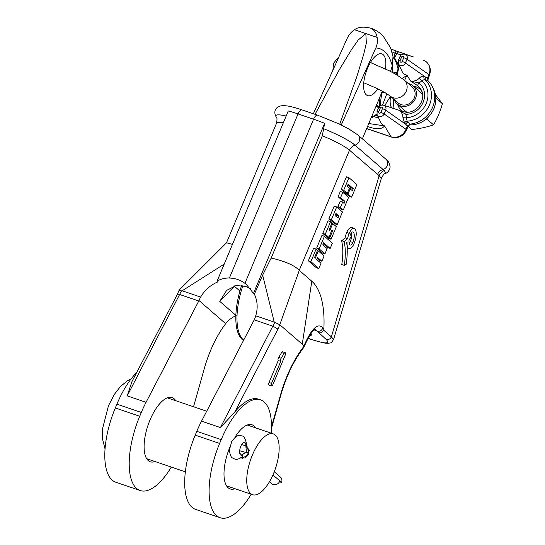 <?xml version="1.0" encoding="UTF-8"?>
<svg xmlns="http://www.w3.org/2000/svg" width="545" height="545" viewBox="0 0 545 545"><rect width="100%" height="100%" fill="white"/><g stroke="black" fill="none" stroke-linecap="round" stroke-linejoin="round"><path stroke-width="0.82" d="M324.936 253.895L322.442 253.043L316.665 248.036L321.932 235.433L324.432 236.285L332.382 243.179L330.175 248.452L323.655 242.797L322.797 244.848L327.143 248.615L324.936 253.895L319.159 248.881L324.432 236.285M316.665 248.036L319.159 248.881M307.979 338.281L311.59 339.508A4.176 1.71 108.8 0 0 311.842 339.658L322.81 342.723C326.223 343.384 328.662 343.439 330.134 342.88C330.645 343.282 331.789 342.151 333.567 339.494L331.374 336.858L323.675 330.181L323.846 329.391L322.749 327.838C317.796 322.449 311.502 328.533 303.865 346.089A35.984 14.763 -71.2 0 0 302.264 344.202L311.801 281.234A99.537 40.827 -71.2 0 1 323.846 329.391M271.185 258.037L322.327 135.78L324.622 123.306L253.473 293.401L254.372 294.184L262.663 275.116L271.185 258.037C285.294 261.321 294.641 265.422 299.239 270.347L311.801 281.234M354.216 228.294L351.723 227.442A7.691 3.154 108.8 0 0 346.702 232.524A12.549 5.15 108.8 0 0 345.046 237.784L347.547 238.635A17.815 7.31 108.8 0 1 344.072 241.503A50.603 20.758 108.8 0 1 344.29 265.34L346.157 264.359A54.446 22.331 108.8 0 0 346.688 242.675A21.657 8.883 108.8 0 0 347.036 242.321A12.549 5.15 108.8 0 0 348.555 248.411A7.691 3.154 108.8 0 0 349.011 248.677A7.691 3.154 108.8 0 0 354.025 243.595A12.549 5.15 108.8 0 0 354.672 228.559A7.691 3.154 108.8 0 0 354.216 228.294A7.691 3.154 108.8 0 0 349.202 233.369A12.549 5.15 108.8 0 0 347.547 238.635M344.29 265.34L341.797 264.495A50.603 20.758 108.8 0 0 341.572 240.652A17.815 7.31 108.8 0 0 345.046 237.784M318.811 268.542L316.311 267.697L308.361 260.803L313.634 248.2L316.127 249.051L317.558 250.291L314.492 257.615L315.235 258.262L318.3 250.932L324.084 255.946L321.877 261.219L317.524 257.451L316.665 259.502L321.019 263.269L318.811 268.542L310.854 261.648L316.127 249.051M321.877 261.219L319.377 260.367L317.122 258.412M330.175 248.452L327.681 247.6L323.253 243.765M328.894 237.354L326.401 236.51L322.79 233.383L328.063 220.779L330.563 221.631L331.994 222.871L328.928 230.194L329.671 230.842L332.736 223.511L336.34 226.638L331.067 239.241L329.636 238.002L332.702 230.671L331.959 230.031L328.894 237.354L325.29 234.227L330.563 221.631M331.067 239.241L328.574 238.39L327.286 236.809M337.198 224.588L334.698 223.736L328.921 218.729L334.194 206.126L336.687 206.977L342.471 211.985L337.198 224.588L331.421 219.581L336.687 206.977M343.33 209.934L340.829 209.089L337.941 206.582L340.148 201.309L342.642 202.154L344.099 203.421L344.958 201.371L340.611 197.597L342.819 192.324L348.596 197.338L343.33 209.934L340.434 207.434L342.642 202.154M341.885 201.895L342.464 200.519L338.118 196.752L340.318 191.479L342.819 192.324M350.312 188.836L350.769 187.753L353.262 188.604L348.173 184.19L347.315 186.24L349.488 188.127L347.281 193.4L344.787 192.548L341.177 189.422L346.45 176.825L348.95 177.67L356.9 184.564L351.627 197.167L349.134 196.316L345.53 193.196L345.673 192.848M350.769 187.753L347.771 185.157M333.567 339.494L381.391 178.167L379.156 175.681L349.495 150.195L299.239 270.347M381.391 178.167C384.491 172.322 385.247 173.937 385.792 173.201L384.354 170.578A8.032 7.296 -59.4 0 0 379.156 175.681L331.374 336.858A4.176 3.76 -49.1 0 1 326.176 339.44L315.289 329.425M384.354 170.578L355.013 145.188A35.595 5.341 -157.3 0 0 323.628 128.688M299.294 270.395L279.783 324.718L274.23 322.102L255.728 315.807A32.128 28.899 130.9 0 1 254.46 319.39L201.548 421.156A60.243 24.709 108.8 0 0 196.799 431.327L195.205 435.135A60.243 24.709 -71.2 0 0 195.689 509.405L220.105 517.709A60.243 24.709 108.8 0 0 251.197 494.233M254.372 294.184C257.56 300.922 258.01 308.129 255.728 315.807M234.118 286.002A21.044 3.161 -157.3 0 0 234.384 286.241L219.758 301.365L226.597 290.437L236.162 285.526L245.604 286.397L250.271 288.55M286.145 116.044A35.595 5.341 -157.3 0 0 276.254 117.134C274.271 113.483 274.387 110.499 276.601 108.196C277.555 106.602 280.028 105.744 284.034 105.601L287.692 106.002C291.602 106.677 296.378 107.971 302.019 109.899A6.104 2.507 108.8 0 0 298.04 113.932A38.232 5.736 -157.3 0 0 288.278 110.948L217.128 281.043L218.034 281.826C210.568 284.94 204.777 290.022 200.649 297.073A32.128 28.899 130.9 0 0 198.98 300.52L225.678 323.669C228.042 320.474 231.516 317.762 236.108 315.535M217.128 281.043C221.27 278.863 225.358 277.861 229.397 278.032A32.128 28.899 130.9 0 1 244.93 283.318L246.456 284.545L253.473 293.401M303.947 346.327L303.592 347.717C293.98 360.211 286.445 375.852 280.982 394.621A4.176 0.484 15.8 0 1 280.566 394.716A68.432 28.074 -71.2 0 1 303.947 346.327L303.865 346.089M271.233 433.18A60.243 24.709 108.8 0 0 260.49 399.832L258.548 399.172A60.243 24.709 108.8 0 0 234.711 412.17L277.957 329.064L279.783 324.718L302.264 344.202M281.608 352.588A2.091 0.858 -71.2 0 1 282.671 351.811L285.164 352.656A2.091 0.858 108.8 0 0 284.109 353.439L281.152 358.263A2.091 0.858 108.8 0 0 280.736 361.362L278.243 360.518A2.091 0.858 108.8 0 1 278.652 357.418L281.608 352.588L284.109 353.439M269.046 382.495L271.546 383.339A2.091 0.858 108.8 0 0 271.56 385.915L269.067 385.07A2.091 0.858 -71.2 0 1 269.046 382.495L278.243 360.518M277.957 329.064L273.127 326.278L254.263 319.861M234.711 412.17L220.412 427.573L274.666 322.599M260.49 399.832A60.243 24.709 108.8 0 0 221.209 439.631L219.621 443.439A60.243 24.709 108.8 0 0 220.105 517.709M234.902 437.349A33.899 13.904 -71.2 0 1 252.008 424.773A33.899 13.904 -71.2 0 1 254.025 425.952A33.899 13.904 -71.2 0 1 255.632 427.873M234.943 488.708A33.899 13.904 -71.2 0 1 230.181 488.954A33.899 13.904 -71.2 0 1 228.164 487.782A33.899 13.904 -71.2 0 1 229.772 447.493M323.675 330.181C322.49 332.409 320.712 333.233 318.341 332.648M309.533 335.611L311.801 335.059L310.957 333.506M311.59 339.508C325.542 344.004 330.399 343.977 326.176 339.44M234.527 285.887L234.384 286.241L239.923 291.044M200.649 297.073L182.153 290.785L224.22 264.087M179.359 290.56C179.421 290.178 180.123 290.294 181.458 290.894L182.153 290.785M198.98 300.52L198.782 300.99L179.918 294.572C177.799 293.925 177.009 294.034 177.534 294.913M198.782 300.99L146.067 402.292L127.203 395.874L131.87 381.779L177.363 294.354L179.141 290.11L226.577 242.757L232.477 244.358M146.067 402.292A60.243 24.709 108.8 0 0 141.319 412.456L139.724 416.264A60.243 24.709 108.8 0 0 140.208 490.534A60.243 24.709 108.8 0 0 171.3 467.065M225.678 323.669A64.255 26.358 108.8 0 0 204.395 368.243L193.529 406.747M155.053 461.533A33.899 13.904 -71.2 0 1 150.284 461.785A33.899 13.904 -71.2 0 1 148.267 460.607A33.899 13.904 -71.2 0 1 148.983 422.579A33.899 13.904 -71.2 0 1 172.118 397.598A33.899 13.904 -71.2 0 1 174.134 398.776A33.899 13.904 -71.2 0 1 175.742 400.698M136.7 372.494A60.243 24.709 108.8 0 0 116.909 404.152L115.315 407.96A60.243 24.709 108.8 0 0 115.799 482.23L140.208 490.534M285.164 352.656A2.091 0.858 108.8 0 1 285.178 355.231L272.922 384.538A2.091 0.858 108.8 0 1 271.56 385.915M271.546 383.339L280.736 361.362M352.758 242.491A8.706 3.57 108.8 0 0 353.208 232.068A3.849 1.581 108.8 0 0 352.976 231.932A3.849 1.581 108.8 0 0 350.469 234.473L351.273 236.516A21.657 8.883 108.8 0 1 349.025 239.957A8.706 3.57 108.8 0 0 350.019 244.903A3.849 1.581 108.8 0 0 350.251 245.032A3.849 1.581 108.8 0 0 352.758 242.491L350.265 241.646A8.706 3.57 108.8 0 0 351.532 232.674M341.572 240.652L344.072 241.503M349.202 243.445A3.849 1.581 108.8 0 0 350.265 241.646M317.415 250.632L318.3 250.932M308.361 260.803L310.854 261.648M327.143 237.15L329.636 238.002M331.816 230.372L332.702 230.671M322.79 233.383L325.29 234.227M331.851 223.212L332.736 223.511M328.921 218.729L331.421 219.581M338.833 216.024L335.918 213.49L335.059 215.547L337.975 218.075L338.833 216.024L335.509 214.458M335.877 216.256L336.333 215.173M337.941 206.582L340.434 207.434M342.464 200.519L344.958 201.371M338.118 196.752L340.611 197.597M349.345 188.468L352.404 190.655L353.262 188.604M341.177 189.422L343.677 190.273L348.95 177.67M347.281 193.4L343.677 190.273M345.53 193.196L348.023 194.04L350.231 188.768M351.627 197.167L348.023 194.04M393.108 58.002L394.437 57.402C394.253 58.179 394.9 59.991 396.379 62.838L397.911 68.37C398.177 69.12 397.7 70.584 396.481 72.758L395.629 74.202M394.096 57.484A26.14 23.517 -49.1 0 0 394.927 53.049L391.978 51.87M393.122 58.39L394.314 57.361M392.645 72.546L392.918 62.682M388.66 94.898L389.695 95.648M394.437 57.402L398.96 66.64L397.223 75.135M397.305 74.726A18.632 9.156 -140.7 0 1 396.481 72.758A17.168 2.575 22.7 0 1 392.673 71.865M406.631 112.29L401.999 111.446L398.545 110.104A10.083 9.074 130.9 0 1 402.932 117.441L404.519 123.102L405.637 124.165A2.889 2.289 135.7 0 1 408.198 122.278L409.976 124.11A25.704 23.122 -49.1 0 0 432.512 86.975A25.704 23.122 -49.1 0 0 428.077 80.837L427.553 77.908L425.379 76.968L405.425 62.982A4.074 3.665 -49.1 0 1 401.938 65.666A4.074 3.665 -49.1 0 1 398.415 63.785L402.19 71.64A7.793 7.01 -49.1 0 0 406.952 75.19L404.601 80.394M402.319 78.528L406.952 75.19L410.685 81.082L417.92 85.844A15.253 13.72 130.9 0 1 421.38 90.204C426.306 98.999 417.272 112.815 406.74 112.277A2.889 0.995 -90.2 0 1 406.856 112.297M421.905 91.485A14.088 12.671 -49.1 0 0 415.603 86.635A14.088 12.671 -49.1 0 0 413.41 86.165M399.853 66.769A18.632 2.8 -157.3 0 1 398.96 66.64A18.632 15.362 136.5 0 0 397.911 68.37M398.034 62.328A18.632 2.8 -157.3 0 1 396.992 62.048A18.632 12.017 133.3 0 0 396.379 62.838M391.072 49.118L413.137 56.864M401.284 54.943L397.142 53.798A2.889 1.185 -71.2 0 1 399.015 51.884L391.106 49.2M394.512 57.627A26.14 23.517 -49.1 0 1 397.142 53.798L394.927 53.049A2.889 1.185 -71.2 0 1 396.808 51.135M402.176 61.462L403.75 57.702A1.226 1.104 -49.1 0 0 401.638 56.987L400.064 60.74A1.226 1.104 -49.1 0 0 402.176 61.462A2.889 0.436 22.7 0 1 405.425 62.982L406.999 59.221A4.074 3.665 -49.1 0 0 404.962 54.289L413.274 56.912A7.793 7.01 -49.1 0 1 413.417 56.959L399.015 51.884M426.415 61.905C430.298 65.707 431.293 70.182 429.406 75.333A8.032 1.206 -157.3 0 0 428.935 74.59A12.092 10.88 -49.1 0 0 426.415 61.905A12.092 10.88 -49.1 0 0 423.104 60.011M427.553 77.908L428.935 74.59L406.999 59.221A2.889 0.436 22.7 0 0 403.75 57.702M427.491 79.1L427.573 77.833M409.976 124.11L410.228 124.975A2.889 2.711 -104.7 0 0 409.377 125.05L408.055 126.386L406.516 130.051C403.273 136.318 398.259 138.655 391.467 137.067A8.032 3.297 -71.2 0 1 390.99 136.788A12.092 10.88 -49.1 0 0 406.045 129.315L384.109 113.946A4.074 3.665 130.9 0 1 380.621 116.623A4.074 3.665 130.9 0 1 377.099 114.743L380.873 122.598A7.793 7.01 -49.1 0 0 384.579 125.888L390.99 136.788L366.69 128.525M409.949 124.117L407.435 125.997L407.599 126.658M407.401 126.065L406.045 129.315A8.032 1.206 -157.3 0 1 406.516 130.051M432.512 86.975L433.697 89.434A24.539 22.072 -49.1 0 1 433.854 108.666A24.539 22.072 -49.1 0 1 410.228 124.975L409.738 124.982M393.742 99.129L393.081 108.346A7.793 7.01 -49.1 0 0 391.957 107.869L383.646 105.253A4.074 3.665 130.9 0 1 385.676 110.185L405.637 124.165L407.435 125.997M377.263 115.084L371.097 117.979M368.781 123.524L384.579 125.888C381.868 129.438 376.268 129.649 367.786 126.535A2.889 1.185 108.8 0 1 367.657 126.208M378.537 117.734A18.632 2.8 -157.3 0 1 374.102 116.766A18.632 9.994 -99.3 0 1 374.204 115.847L371.418 117.23M376.861 114.103L374.204 115.847M376.772 104.415L377.835 107.195L378.543 107.808M375.866 106.595A17.168 2.575 22.7 0 0 377.835 107.195A5.464 3.522 155.9 0 0 379.354 105.907L379.599 106.486L380.124 104.34L382.025 91.867M379.994 96.717L379.354 105.907M382.556 105.069L386.814 93.699M390.499 96.322L384.702 105.587M390.854 96.629A2.889 0.954 -171.2 0 0 390.472 96.615C389.593 103.829 390.465 107.74 393.081 108.346L398.545 110.104L405.8 114.341A2.889 0.995 -90.2 0 1 406.74 112.277L401.999 111.446M397.625 104.367A14.088 12.671 -49.1 0 0 398.409 106.473A14.088 12.671 -49.1 0 0 403.968 111.963M394.273 99.592A12.051 10.839 -49.1 0 0 397.196 103.993L405.562 111.248A12.051 10.839 -49.1 0 0 406.986 112.27M422.559 94.305A12.051 10.839 -49.1 0 0 421.346 93.038L412.981 85.79A12.051 10.839 -49.1 0 0 408.205 83.521M397.196 103.993A12.051 10.839 -49.1 0 0 415.488 98.427A12.051 10.839 -49.1 0 0 412.981 85.79M390.104 95.975A10.634 9.565 -49.1 0 0 390.138 96.009L398.123 102.923A10.634 9.565 -49.1 0 0 414.268 98.011A10.634 9.565 -49.1 0 0 412.054 86.853L404.07 79.938A10.634 9.565 -49.1 0 1 406.291 91.097A10.634 9.565 -49.1 0 1 390.138 96.009L385.063 92.664L376.254 88.106L363.753 82.765M377.842 88.869A22.052 9.047 -71.2 0 1 366.322 94.864A22.052 9.047 -71.2 0 1 363.624 84.809A22.052 9.047 -71.2 0 1 372.058 60.011A22.052 9.047 -71.2 0 1 383.149 54.636A22.052 9.047 -71.2 0 1 385.444 68.929M371.179 62.832A13.012 5.334 108.8 0 0 370.941 61.674M339.719 124.226L356.764 76.865L363.801 53.948L366.356 42.973L365.818 33.572L354.509 29.73C351.334 31.808 348.916 34.648 347.247 38.252L313.341 113.748M241.639 285.451A52.695 21.616 108.8 0 0 243.533 340.482M354.509 29.73C358.174 26.916 363.699 26.432 371.077 28.272C374.415 30.077 376.425 33.122 377.12 37.414L365.818 33.572L358.188 40.037L351.6 49.459L339.079 70.128L315.037 114.321M371.131 28.292L371.22 28.32C375.846 30.029 379.845 32.639 383.196 36.154L390.561 47.81L393.006 56.605L392.271 65.843A32.128 13.182 108.8 0 1 390.486 71.409M377.12 37.414C377.828 40.821 377.392 44.336 375.818 47.967L341.245 124.962M362.377 138.832L382.324 91.144M242.859 285.655A52.695 21.616 108.8 0 0 243.697 340.162M428.057 80.824L425.924 79.911A2.889 2.391 -66.6 0 1 425.379 76.968L424.078 76.334C422.327 75.966 420.754 76.586 419.35 78.187A10.083 9.074 130.9 0 1 410.685 81.082L418.928 82.949A2.889 1.26 128.7 0 0 417.92 85.844M419.35 78.187L421.885 80.749A12.93 11.636 130.9 0 1 418.928 82.949A18.101 16.282 130.9 0 1 423.145 102.31A18.101 16.282 130.9 0 1 405.8 114.341A12.93 11.636 130.9 0 1 406.406 117.754L407.135 121.16L408.198 122.278M425.924 79.911L424.623 79.352L421.885 80.749A21.691 19.511 -49.1 0 1 426.244 103.366A21.691 19.511 -49.1 0 1 406.406 117.754A2.889 0.906 178.2 0 1 402.932 117.441M424.078 76.334A2.889 2.384 -66.7 0 0 424.623 79.352A24.539 22.072 -49.1 0 1 429.487 104.885A24.539 22.072 -49.1 0 1 407.135 121.16A2.889 2.282 135.6 0 0 404.519 123.102M427.226 118.251L426.967 119.13L426.081 119.239M435.407 94.544L442.397 103.693L435.837 98.005M442.397 103.693C440.237 111.425 437.288 118.476 433.554 124.846C427.082 127.087 419.834 128.64 411.788 129.519L408.082 126.311M433.554 124.846L426.967 119.13M381.555 105.171A5.464 0.579 33.7 0 1 380.124 104.34M246.66 446.464L247.846 447.234L249.017 453.978L245.414 457.895L240.509 458.025M252.349 455.109A32.128 13.182 108.8 0 0 252.608 494.717A32.128 13.182 108.8 0 0 273.556 473.489A32.128 13.182 108.8 0 0 273.297 433.881A32.128 13.182 108.8 0 0 252.349 455.109M249.515 450.272L247.062 448.147A5.382 4.844 130.9 0 1 248.077 453.365L248.956 454.128L248.077 453.365A16.023 6.438 105.6 0 0 246.994 452.772A16.023 6.438 105.6 0 0 242.75 454.482A6.669 2.677 -74.4 0 1 240.985 455.191A6.669 2.677 -74.4 0 1 240.195 448.051A6.669 2.677 -74.4 0 1 244.569 442.349A6.669 2.677 -74.4 0 1 245.918 445.762A16.023 6.438 105.6 0 0 248.077 453.365A5.382 4.844 -49.1 0 1 241.694 457.071M269.434 481.787L271.621 483.688A5.382 4.844 -49.1 0 0 279.892 480.942L272.943 474.92L281.588 482.414L279.483 481.828M274.264 471.732L280.368 477.025A5.382 4.844 130.9 0 1 281.588 482.414M385.792 173.201C386.8 173.119 388.081 171.859 389.627 169.42L390.166 166.934C389.246 162.621 387.849 160.073 385.969 159.276A6.104 5.491 130.9 0 1 387.495 164.965A6.104 5.491 130.9 0 1 383.046 169.488A8.032 7.228 -49.1 0 0 377.535 174.502M302.019 109.899L317.558 115.179L338.588 123.695L348.609 128.797L357.936 134.976A6.104 5.491 130.9 0 1 359.455 140.665A6.104 5.491 130.9 0 1 355.013 145.188A8.032 7.228 -49.1 0 0 349.495 150.195A32.128 4.823 -157.3 0 0 322.327 135.78M317.558 115.179A6.104 2.507 108.8 0 0 313.573 119.212L244.93 283.318M324.622 123.306A38.232 5.736 -157.3 0 0 313.573 119.212L298.04 113.932L229.397 278.032M262.663 275.116L274.23 322.102M219.758 301.365L235.869 315.33M322.749 327.838A4.176 4.006 -36.5 0 1 317.129 330.972L314.24 329.991M271.485 426.892L280.566 394.716M221.209 439.631L196.799 431.327M220.412 427.573L201.548 421.156M219.621 443.439L195.205 435.135M283.311 122.829A32.128 4.823 -157.3 0 0 276.581 123.081L226.482 242.852M181.458 290.894L127.203 395.874M141.319 412.456L116.909 404.152M139.724 416.264L115.315 407.96M311.842 339.658L307.952 338.329M278.652 357.418L281.152 358.263M346.702 232.524L349.202 233.369M347.172 247.941L348.555 248.411M352.717 231.897L353.208 232.068M385.676 110.185L384.109 113.946A2.889 0.436 22.7 0 0 380.86 112.427A1.226 1.104 130.9 0 1 378.748 111.705L380.321 107.944A1.226 1.104 130.9 0 1 382.433 108.666A2.889 0.436 22.7 0 1 385.676 110.185M385.465 92.895A5.464 1.71 13.9 0 1 381.991 92.112M398.415 105.049A15.253 13.72 -49.1 0 0 399.056 107.644L398.436 105.069M414.22 86.866L416.864 87.111A15.253 13.72 -49.1 0 0 414.2 86.846M375.818 47.967A79.843 32.748 -71.2 0 1 392.271 65.843M400.064 60.74A2.889 0.436 -157.3 0 0 398.347 60.454L399.921 56.694A2.889 0.436 -157.3 0 1 401.638 56.987M380.321 107.944A2.889 0.436 -157.3 0 0 378.605 107.658L377.031 111.418L377.099 114.743M378.748 111.705A2.889 0.436 -157.3 0 0 377.031 111.418M382.433 108.666L380.86 112.427M246.858 447.976L246.558 444.468A5.382 2.766 -179.6 0 1 245.918 445.762L241.646 444.57M246.558 444.468C245.509 438.514 243.738 435.632 241.237 435.83C238.874 434.297 235.713 436.163 231.761 441.43L229.54 449.475C229.697 454.353 230.794 457.235 232.838 458.134C234.977 459.06 236.469 460.845 241.735 457.03A5.382 4.067 -133.9 0 0 242.75 454.482L239.841 453.665M357.936 134.976L385.969 159.276M271.465 428.329L280.982 394.621M276.254 117.134C277.092 117.298 277.201 119.28 276.581 123.081M303.838 347.288C309.362 335.189 313.205 329.228 315.351 329.412M347.179 248.05L349.011 248.677M429.406 75.333L427.75 80.496M409.377 125.05L409.881 124.989C420.917 124.58 428.922 119.185 433.895 108.802C436.579 102.092 436.518 95.641 433.697 89.434M391.467 137.067L366.649 128.627M332.886 70.23L333.499 63.397L337.137 58.717L338.438 57.859M370.409 62.539L389.273 70.796L396.467 74.685L404.07 79.938M363.672 87.718L363.624 84.809M373.87 57.729L372.058 60.011M404.962 54.289C402.68 53.798 401.004 54.602 399.921 56.694M398.415 63.785L398.347 60.454M383.646 105.253C381.364 104.763 379.681 105.56 378.605 107.658M146.66 458.686L185.355 471.847M226.556 485.854L252.608 494.717M167.349 397.85L206.712 411.237M247.246 425.018L273.297 433.881M105.056 448.985L102.603 439.325L102.603 428.506L108.475 405.712L114.368 394.369L120.343 386.63L127.394 380.792L131.175 378.843M239.691 450.729L246.994 452.772M242.6 458.529L241.312 457.412M241.735 457.03L242.055 456.669"/></g></svg>
